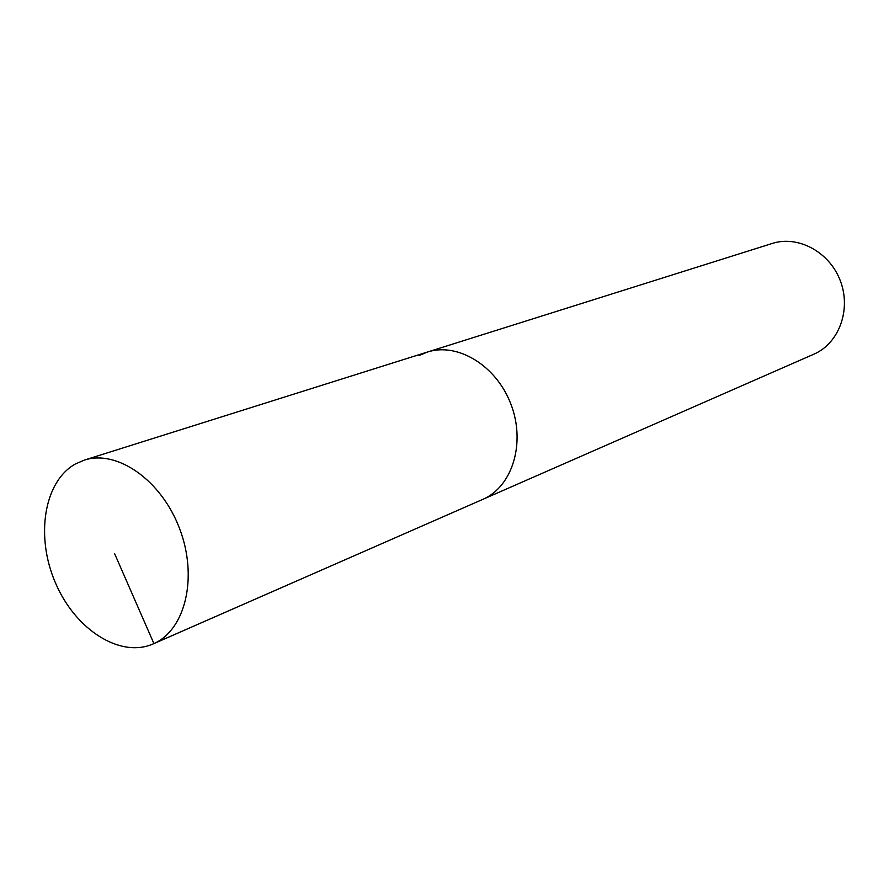 <?xml version="1.0" encoding="UTF-8"?>
<svg xmlns="http://www.w3.org/2000/svg" width="889" height="889" viewBox="0 0 889 889"><rect width="100%" height="100%" fill="white"/><g stroke="black" fill="none" stroke-linecap="round" stroke-linejoin="round"><path stroke-width="1.33" d="M483.394 499.107L482.76 499.385L483.394 499.107C512.586 486.239 525.788 442.689 510.953 404.273C496.484 365.701 457.724 342.098 427.431 352.044C457.724 342.098 496.484 365.701 510.953 404.273C525.788 442.689 512.586 486.239 483.394 499.107L153.919 643.58C185.568 629.679 198.136 576.828 179.567 528.577C161.409 480.171 117.026 449.256 84.244 460.135L75.387 463.969C43.761 481.571 35.293 536.678 55.518 583.006C75.298 629.556 120.137 658.527 153.23 643.892L153.919 643.58L114.57 553.58M419.219 355.478L427.431 352.044L772.219 243.464C798.011 235.063 829.481 251.92 840.294 280.724C851.406 309.416 839.16 343.01 814.335 353.978L153.241 643.892M84.244 460.135L427.431 352.044"/></g></svg>
